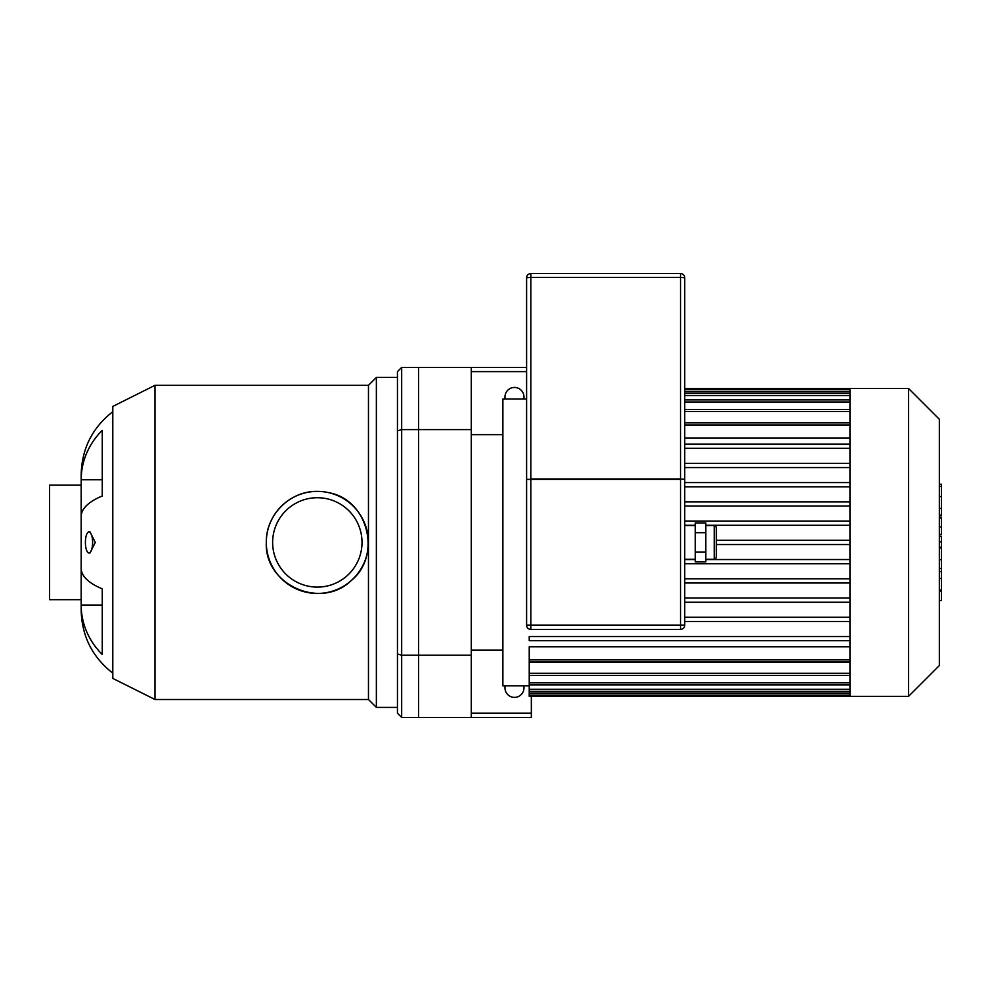<?xml version="1.0" encoding="UTF-8"?>
<svg xmlns="http://www.w3.org/2000/svg" width="991" height="991" viewBox="0 0 991 991"><rect width="100%" height="100%" fill="white"/><g stroke="black" fill="none" stroke-linecap="round" stroke-linejoin="round"><path stroke-width="1.49" d="M397.453 430.85L397.453 371.625L401.677 367.413L401.677 429.599L397.453 430.85L397.453 653.973L401.677 655.224L401.677 429.599L418.536 429.599L418.536 655.224L401.677 655.224L401.677 717.422L397.453 713.198L397.453 653.973M401.677 367.413L418.536 367.413L418.536 717.422L401.677 717.422M85.399 542.411A10.542 3.605 90 0 1 89.004 531.87A10.542 3.605 90 0 1 92.609 542.411A10.542 3.605 90 0 1 89.004 552.953A10.542 3.605 90 0 1 85.399 542.411M89.004 531.87L89.995 531.87L95.297 542.411L89.995 552.953L89.004 552.953M112.801 411.686C92.336 427.678 81.795 448.663 81.175 474.627L81.175 479.78A78.438 72.467 0 0 1 102.259 430.354L102.259 495.995A78.438 30.015 180 0 0 81.175 516.472L81.175 568.351A78.438 30.015 0 0 0 102.259 588.827L102.259 654.481A78.438 72.467 180 0 1 81.175 605.043L102.259 605.043M102.259 479.78L81.175 479.78L81.175 610.208C81.795 636.172 92.336 657.144 112.801 673.137M328.64 492.663C368.293 499.514 382.03 555.84 351.235 580.553C320.873 610.27 264.139 584.727 266.306 542.411A51.024 51.024 0 0 1 342.849 498.225A51.024 51.024 0 0 1 342.849 586.61A51.024 51.024 0 0 1 266.306 542.411C265.724 514.986 289.929 490.805 317.331 491.387M272.636 542.411A44.706 44.706 0 0 1 339.678 503.701A44.706 44.706 0 0 1 339.678 581.122A44.706 44.706 0 0 1 272.636 542.411M154.98 699.497L154.98 385.326L112.801 406.421L112.801 678.414L154.98 699.497L368.466 699.497L376.369 707.401L397.453 707.401M154.98 385.326L368.466 385.326L368.466 699.497M368.466 385.326L376.369 377.422L376.369 707.401M376.369 377.422L397.453 377.422M81.175 599.666L49.55 599.666L49.55 485.169L81.175 485.169M523.966 685.797L523.966 687.903A9.489 9.489 0 0 1 514.478 697.391A9.489 9.489 0 0 1 504.989 687.903L504.989 685.797M504.989 399.039L504.989 396.933A9.489 9.489 0 0 1 514.478 387.444A9.489 9.489 0 0 1 523.966 396.933L523.966 399.039M526.605 371.625L471.258 371.625M526.605 367.413L471.258 367.413L471.258 717.422L531.349 717.422L531.349 713.198L471.258 713.198M531.349 713.198L531.349 696.339M471.258 655.224L418.536 655.224L418.536 717.422L471.258 717.422M471.258 367.413L418.536 367.413L418.536 429.599L471.258 429.599M849.944 482.58L684.744 482.58M849.944 486.804L684.744 486.804M849.944 501.83L684.744 501.83M849.944 506.042L684.744 506.042L849.944 506.042M849.944 521.068L684.744 521.068M849.944 525.28L705.827 525.28M695.286 525.28L684.744 525.28M849.944 540.306L716.369 540.306M849.944 544.517L716.369 544.517M849.944 559.543L705.827 559.543M695.286 559.543L684.744 559.543M849.944 563.768L684.744 563.768M849.944 578.781L684.744 578.781M849.944 583.005L684.744 583.005M849.944 598.031L684.744 598.031M849.944 602.243L684.744 602.243M849.944 438.047L684.744 438.047M849.944 422.81L684.744 422.81M529.231 685.797L502.883 685.797L502.883 399.039L526.605 399.039M849.944 673.273L529.231 673.273L529.231 662.025L849.944 662.025M849.944 659.857L529.231 659.857L529.231 646.789L849.944 646.789M529.231 659.857L529.231 661.963L849.944 661.963M529.231 673.273L529.231 696.339L908.561 696.339L908.561 388.497L849.944 388.497L849.944 696.339M849.944 636.507L529.231 636.507L529.231 640.719L849.944 640.719M849.944 617.269L684.744 617.269M849.944 621.481L684.744 621.481M849.944 444.104L684.744 444.104M849.944 448.316L684.744 448.316M849.944 463.342L684.744 463.342M849.944 467.566L684.744 467.566M471.258 434.665L502.883 434.665M908.561 388.497L939.344 419.28L939.344 665.556L908.561 696.339M939.344 536.428L941.45 536.428L941.45 600.62L939.344 600.62M941.45 591.454L939.344 591.454M941.45 589.992L939.344 589.992M941.45 578.484L939.344 578.484M941.45 571.547L939.344 571.547M941.45 568.512L939.344 568.512M941.45 559.63L939.344 559.63M941.45 485.008L941.45 515.927L939.344 515.927M941.45 486.358L939.344 486.358M939.344 518.033L941.45 518.033L941.45 534.607L939.344 534.607M941.45 526.915L939.344 526.915M941.45 547.193L939.344 547.193M716.369 557.177L716.369 527.658C715.44 525.688 714.746 524.982 714.263 525.552L714.263 559.283C714.746 559.841 715.44 559.135 716.369 557.177M695.286 532.675L695.286 561.897L705.827 561.897L705.827 522.938L695.286 522.938L695.286 532.675L705.827 532.675M695.286 552.148L705.827 552.148M530.817 273.578A4.212 4.212 0 0 0 526.605 277.802L530.817 277.369L530.817 273.578L680.52 273.578L680.52 277.369L684.744 277.802A4.212 4.212 0 0 0 680.52 273.578M684.744 385.326L684.744 479.371L680.52 478.95L684.744 479.371L684.744 277.802M526.605 277.802L526.605 479.371L530.817 479.371L526.605 479.371L526.605 385.326M526.605 479.371L526.605 625.172A4.212 4.212 0 0 0 530.817 629.396L680.52 629.396A4.212 4.212 0 0 0 684.744 625.172L684.744 479.371M849.944 424.978L684.744 424.978M849.944 411.55L684.744 411.55M849.944 401.999L684.744 401.999M849.944 395.558L684.744 395.558M849.944 391.829L684.744 391.829M849.944 682.824L529.231 682.824M849.944 689.265L529.231 689.265M849.944 693.006L529.231 693.006M941.45 547.874L939.344 547.874M941.45 508.408L939.344 508.408M941.45 515.109L939.344 515.109M941.45 496.565L939.344 496.565M941.45 534.384L939.344 534.384M941.45 541.817L939.344 541.817M684.744 625.172L680.52 625.172L680.52 629.396M530.817 629.396L530.817 625.172L526.605 625.172M680.52 625.172L530.817 625.172L530.817 479.371L680.52 479.371L680.52 625.172M680.52 478.95L530.817 478.95L530.817 277.369L680.52 277.369L680.52 478.95M684.744 422.86L849.944 422.86M684.744 409.444L849.944 409.444M684.744 399.893L849.944 399.893M684.744 393.452L849.944 393.452M684.744 389.723L849.944 389.723M849.944 675.379L529.231 675.379M849.944 684.93L529.231 684.93M849.944 691.384L529.231 691.384M849.944 695.112L529.231 695.112M849.944 388.497L684.744 388.497M471.258 650.158L502.883 650.158M941.45 484.215L939.344 484.215M705.827 559.283L714.263 559.283M705.827 525.552L714.263 525.552M684.744 559.283L695.286 559.283M684.744 525.552L695.286 525.552"/></g></svg>
